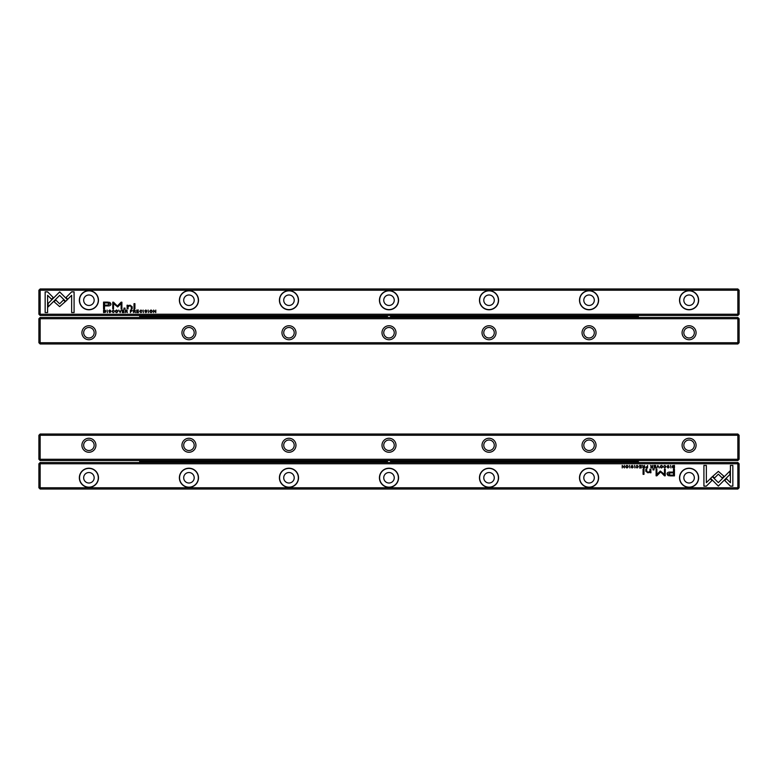 <?xml version="1.0" encoding="UTF-8"?>
<svg xmlns="http://www.w3.org/2000/svg" width="778" height="778" viewBox="0 0 778 778"><rect width="100%" height="100%" fill="white"/><g stroke="black" fill="none" stroke-linecap="round" stroke-linejoin="round"><path stroke-width="1.17" d="M390.284 462.521A1.624 1.624 0 0 0 390.284 460.518M387.716 460.518A1.624 1.624 0 0 0 387.716 462.521M139.68 460.518L139.68 461.169L218.073 461.169L222.323 461.879L222.323 461.169L387.162 461.169A1.877 1.877 0 0 1 387.415 460.518L387.162 461.169A1.877 1.877 0 0 0 387.162 461.879L387.415 462.521M390.585 460.518A1.877 1.877 0 0 1 390.838 461.169L390.585 460.518M338.43 461.967A4.503 3.18 0 0 0 339.49 462.054A4.503 3.18 0 0 0 340.54 461.967M337.681 462.521A4.999 3.54 180 0 1 336.359 461.986M342.612 461.986A4.999 3.54 180 0 1 341.289 462.521M316.422 461.967A4.503 3.18 0 0 0 317.482 462.054A4.503 3.18 0 0 0 318.533 461.967M315.674 462.521A4.999 3.54 180 0 1 314.351 461.986M320.604 461.986A4.999 3.54 180 0 1 319.281 462.521M294.424 461.967A4.503 3.18 0 0 0 295.475 462.054A4.503 3.18 0 0 0 296.525 461.967M293.676 462.521A4.999 3.54 180 0 1 292.353 461.986M298.596 461.986A4.999 3.54 180 0 1 297.274 462.521M272.417 461.967A4.503 3.18 0 0 0 273.467 462.054A4.503 3.18 0 0 0 274.517 461.967M271.668 462.521A4.999 3.54 180 0 1 270.345 461.986M276.589 461.986A4.999 3.54 180 0 1 275.266 462.521M250.409 461.967A4.503 3.18 0 0 0 251.459 462.054A4.503 3.18 0 0 0 252.51 461.967M249.66 462.521A4.999 3.54 180 0 1 248.338 461.986M254.581 461.986A4.999 3.54 180 0 1 253.258 462.521M228.401 461.967A4.503 3.18 0 0 0 229.452 462.054A4.503 3.18 0 0 0 230.512 461.967M227.653 462.521A4.999 3.54 180 0 1 226.33 461.986M232.583 461.986A4.999 3.54 180 0 1 231.261 462.521M351.539 461.082A4.503 3.18 180 0 0 350.489 460.994A4.503 3.18 180 0 0 349.439 461.082M352.288 460.518A4.999 3.54 0 0 1 353.65 461.082M347.328 461.082A4.999 3.54 0 0 1 348.69 460.518M329.532 461.082A4.503 3.18 180 0 0 328.481 460.994A4.503 3.18 180 0 0 327.431 461.082M330.28 460.518A4.999 3.54 0 0 1 331.642 461.082M325.321 461.082A4.999 3.54 0 0 1 326.682 460.518M307.534 461.082A4.503 3.18 180 0 0 306.474 460.994A4.503 3.18 180 0 0 305.423 461.082M308.283 460.518A4.999 3.54 0 0 1 309.634 461.082M303.313 461.082A4.999 3.54 0 0 1 304.675 460.518M285.526 461.082A4.503 3.18 180 0 0 284.466 460.994A4.503 3.18 180 0 0 283.416 461.082M286.275 460.518A4.999 3.54 0 0 1 287.627 461.082M281.305 461.082A4.999 3.54 0 0 1 282.667 460.518M263.518 461.082A4.503 3.18 180 0 0 262.468 460.994A4.503 3.18 180 0 0 261.408 461.082M264.267 460.518A4.999 3.54 0 0 1 265.629 461.082M259.307 461.082A4.999 3.54 0 0 1 260.659 460.518M241.511 461.082A4.503 3.18 180 0 0 240.46 460.994A4.503 3.18 180 0 0 239.4 461.082M242.259 460.518A4.999 3.54 0 0 1 243.621 461.082M237.3 461.082A4.999 3.54 0 0 1 238.652 460.518M426.461 461.967A4.503 3.18 0 0 0 427.511 462.054A4.503 3.18 0 0 0 428.561 461.967M425.712 462.521A4.999 3.54 180 0 1 424.389 461.986M430.633 461.986A4.999 3.54 180 0 1 429.31 462.521M448.468 461.967A4.503 3.18 0 0 0 449.519 462.054A4.503 3.18 0 0 0 450.569 461.967M447.72 462.521A4.999 3.54 180 0 1 446.397 461.986M452.64 461.986A4.999 3.54 180 0 1 451.318 462.521M470.466 461.967A4.503 3.18 0 0 0 471.526 462.054A4.503 3.18 0 0 0 472.577 461.967M469.718 462.521A4.999 3.54 180 0 1 468.395 461.986M474.648 461.986A4.999 3.54 180 0 1 473.325 462.521M492.474 461.967A4.503 3.18 0 0 0 493.534 462.054A4.503 3.18 0 0 0 494.584 461.967M491.725 462.521A4.999 3.54 180 0 1 490.403 461.986M496.656 461.986A4.999 3.54 180 0 1 495.333 462.521M514.482 461.967A4.503 3.18 0 0 0 515.532 462.054A4.503 3.18 0 0 0 516.592 461.967M513.733 462.521A4.999 3.54 180 0 1 512.41 461.986M518.663 461.986A4.999 3.54 180 0 1 517.341 462.521M536.489 461.967A4.503 3.18 0 0 0 537.54 462.054A4.503 3.18 0 0 0 538.6 461.967M535.741 462.521A4.999 3.54 180 0 1 534.418 461.986M540.671 461.986A4.999 3.54 180 0 1 539.349 462.521M439.57 461.082A4.503 3.18 180 0 0 438.51 460.994A4.503 3.18 180 0 0 437.46 461.082M440.319 460.518A4.999 3.54 0 0 1 441.671 461.082M435.349 461.082A4.999 3.54 0 0 1 436.711 460.518M461.578 461.082A4.503 3.18 180 0 0 460.518 460.994A4.503 3.18 180 0 0 459.467 461.082M462.327 460.518A4.999 3.54 0 0 1 463.678 461.082M457.357 461.082A4.999 3.54 0 0 1 458.719 460.518M483.576 461.082A4.503 3.18 180 0 0 482.525 460.994A4.503 3.18 180 0 0 481.475 461.082M484.324 460.518A4.999 3.54 0 0 1 485.686 461.082M479.365 461.082A4.999 3.54 0 0 1 480.726 460.518M505.583 461.082A4.503 3.18 180 0 0 504.533 460.994A4.503 3.18 180 0 0 503.483 461.082M506.332 460.518A4.999 3.54 0 0 1 507.694 461.082M501.372 461.082A4.999 3.54 0 0 1 502.734 460.518M527.591 461.082A4.503 3.18 180 0 0 526.541 460.994A4.503 3.18 180 0 0 525.49 461.082M528.34 460.518A4.999 3.54 0 0 1 529.701 461.082M523.38 461.082A4.999 3.54 0 0 1 524.742 460.518M608.26 461.967A4.503 3.18 0 0 0 610.37 461.967M607.511 462.521A4.999 3.54 180 0 1 606.188 461.986M612.442 461.986A4.999 3.54 180 0 1 611.119 462.521M599.361 461.082A4.503 3.18 180 0 0 597.261 461.082M600.11 460.518A4.999 3.54 0 0 1 601.472 461.082M595.151 461.082A4.999 3.54 0 0 1 596.512 460.518M630.268 461.967A4.503 3.18 0 0 0 632.368 461.967M629.519 462.521A4.999 3.54 180 0 1 628.196 461.986M634.44 461.986A4.999 3.54 180 0 1 633.117 462.521M621.369 461.082A4.503 3.18 180 0 0 619.259 461.082M622.118 460.518A4.999 3.54 0 0 1 623.479 461.082M617.158 461.082A4.999 3.54 0 0 1 618.51 460.518M586.252 461.967A4.503 3.18 0 0 0 588.363 461.967M585.503 462.521A4.999 3.54 180 0 1 584.181 461.986M590.434 461.986A4.999 3.54 180 0 1 589.111 462.521M561.881 462.521L562.387 461.967L561.385 462.521M568.212 461.967L562.387 461.967M583.889 462.521L584.395 461.967L583.393 462.521M590.22 461.967L584.395 461.967M605.897 462.521L606.402 461.967L605.401 462.521M612.218 461.967L606.402 461.967M627.904 462.521L628.41 461.967L627.399 462.521M634.226 461.967L628.41 461.967M638.32 461.879L637.824 461.879A0.885 0.622 90 0 0 636.822 461.879L615.816 461.879A0.885 0.622 90 0 0 614.815 461.879L593.809 461.879A0.885 0.622 90 0 0 592.807 461.879L571.801 461.879A0.885 0.622 90 0 0 570.799 461.879L558.176 461.879L558.176 461.169L638.32 461.169L638.32 462.521M636.822 461.879L637.007 462.521M637.639 462.521L637.824 461.879M614.815 461.879L614.999 462.521M615.631 462.521L615.816 461.879M592.807 461.879L592.992 462.521M593.624 462.521L593.809 461.879M570.799 461.879L570.984 462.521M571.616 462.521L571.801 461.879M390.585 462.521L390.838 461.879A1.877 1.877 0 0 0 390.838 461.169L553.926 461.169L558.176 461.519L558.176 462.521A0.749 0.535 180 0 0 558.176 462.482L558.176 461.879L554.043 461.879A0.885 0.622 90 0 0 553.051 461.879L553.226 462.521M638.32 461.169L638.32 460.518M558.176 461.169L558.176 460.518M616.73 460.518L616.73 461.082L623.907 461.082L623.907 460.518M594.723 460.518L594.723 461.082L601.9 461.082L601.9 460.518M572.715 460.518L572.715 461.082L579.892 461.082L579.892 460.518M564.245 461.967A4.503 3.18 0 0 0 566.355 461.967M563.496 462.521A4.999 3.54 180 0 1 562.173 461.986M568.426 461.986A4.999 3.54 180 0 1 567.104 462.521M577.354 461.082A4.503 3.18 180 0 0 575.253 461.082M578.103 460.518A4.999 3.54 0 0 1 579.464 461.082M573.143 461.082A4.999 3.54 0 0 1 574.504 460.518M549.599 316.033A4.503 3.18 180 0 0 548.548 315.946A4.503 3.18 180 0 0 547.488 316.033M545.388 316.033A4.999 3.54 0 0 1 546.74 315.479M550.347 315.479A4.999 3.54 0 0 1 551.709 316.033M534.126 317.482L534.632 316.918L533.63 317.482M540.447 316.918L534.632 316.918M512.119 317.482L512.624 316.918L511.623 317.482M518.449 316.918L512.624 316.918M490.111 317.482L490.617 316.918L489.615 317.482M496.442 316.918L490.617 316.918M468.103 317.482L468.619 316.918L467.607 317.482M474.434 316.918L468.619 316.918M446.105 317.482L446.611 316.918L445.599 317.482M452.426 316.918L446.611 316.918M424.098 317.482L424.603 316.918L423.592 317.482M430.419 316.918L424.603 316.918M226.038 317.482L226.544 316.918L225.542 317.482M232.359 316.918L226.544 316.918M248.046 317.482L248.552 316.918L247.54 317.482M254.367 316.918L248.552 316.918M270.054 317.482L270.559 316.918L269.548 317.482M276.375 316.918L270.559 316.918M292.061 317.482L292.567 316.918L291.555 317.482M298.382 316.918L292.567 316.918M314.059 317.482L314.575 316.918L313.563 317.482M320.39 316.918L314.575 316.918M336.067 317.482L336.573 316.918L335.571 317.482M342.398 316.918L336.573 316.918M358.075 317.482L358.58 316.918L357.579 317.482M364.405 316.918L358.58 316.918M402.09 317.482L402.596 316.918L401.584 317.482M408.411 316.918L402.596 316.918M387.162 316.831L367.994 316.831A0.885 0.622 90 0 0 366.992 316.831L345.986 316.831A0.885 0.622 90 0 0 344.985 316.831L323.979 316.831A0.885 0.622 90 0 0 322.977 316.831L301.971 316.831A0.885 0.622 90 0 0 300.979 316.831L279.973 316.831A0.885 0.622 90 0 0 278.971 316.831L257.965 316.831A0.885 0.622 90 0 0 256.964 316.831L235.958 316.831A0.885 0.622 90 0 0 234.956 316.831L222.323 316.831L222.323 316.121L387.162 316.121A1.877 1.877 0 0 0 387.162 316.831L387.415 317.482M390.585 317.482L390.838 316.831A1.877 1.877 0 0 0 390.838 316.121L390.585 315.479M366.992 316.831L367.177 317.482M367.809 317.482L367.994 316.831M344.985 316.831L345.169 317.482M345.802 317.482L345.986 316.831M322.977 316.831L323.162 317.482M323.794 317.482L323.979 316.831M300.979 316.831L301.154 317.482M301.796 317.482L301.971 316.831M278.971 316.831L279.156 317.482M279.788 317.482L279.973 316.831M256.964 316.831L257.148 317.482M257.781 317.482L257.965 316.831M234.956 316.831L235.141 317.482M235.773 317.482L235.958 316.831M218.073 316.121L222.323 316.481L222.323 317.482A0.749 0.535 180 0 0 222.323 317.443L222.323 316.831L208.203 316.831A0.885 0.622 90 0 0 207.201 316.831L186.195 316.831A0.885 0.622 90 0 0 185.193 316.831L164.187 316.831A0.885 0.622 90 0 0 163.186 316.831L142.179 316.831A0.885 0.622 90 0 0 141.178 316.831L139.68 316.831L139.68 316.121L218.073 316.121L218.073 315.479M390.838 316.121L553.926 316.121L558.176 316.481L558.176 317.482A0.749 0.535 180 0 0 558.176 317.443L558.176 316.831L554.043 316.831A0.885 0.622 90 0 0 553.051 316.831L553.226 317.482M553.868 317.482L554.043 316.831M553.051 316.831L532.045 316.831A0.885 0.622 90 0 0 531.043 316.831L531.228 317.482M531.86 317.482L532.045 316.831M531.043 316.831L510.037 316.831A0.885 0.622 90 0 0 509.036 316.831L509.22 317.482M509.853 317.482L510.037 316.831M509.036 316.831L488.03 316.831A0.885 0.622 90 0 0 487.028 316.831L487.213 317.482M487.845 317.482L488.03 316.831M487.028 316.831L466.022 316.831A0.885 0.622 90 0 0 465.02 316.831L465.205 317.482M465.837 317.482L466.022 316.831M465.02 316.831L444.014 316.831A0.885 0.622 90 0 0 443.013 316.831L443.197 317.482M443.83 317.482L444.014 316.831M443.013 316.831L422.007 316.831A0.885 0.622 90 0 0 421.005 316.831L421.19 317.482M421.822 317.482L422.007 316.831M421.005 316.831L399.999 316.831A0.885 0.622 90 0 0 399.007 316.831L399.182 317.482M399.824 317.482L399.999 316.831M399.007 316.831L390.838 316.831M387.415 315.479L387.162 316.121M553.926 316.121L553.926 315.479M544.96 315.479L544.96 316.033L552.137 316.033L552.137 315.479M522.952 315.479L522.952 316.033L530.129 316.033L530.129 315.479M500.944 315.479L500.944 316.033L508.122 316.033L508.122 315.479M478.937 315.479L478.937 316.033L486.114 316.033L486.114 315.479M456.929 315.479L456.929 316.033L464.106 316.033L464.106 315.479M434.921 315.479L434.921 316.033L442.108 316.033L442.108 315.479M412.914 315.479L412.914 316.033L420.101 316.033L420.101 315.479M368.908 315.479L368.908 316.033L376.085 316.033L376.085 315.479M346.9 315.479L346.9 316.033L354.078 316.033L354.078 315.479M324.893 315.479L324.893 316.033L332.07 316.033L332.07 315.479M302.885 315.479L302.885 316.033L310.062 316.033L310.062 315.479M280.877 315.479L280.877 316.033L288.064 316.033L288.064 315.479M258.87 315.479L258.87 316.033L266.057 316.033L266.057 315.479M236.872 315.479L236.872 316.033L244.049 316.033L244.049 315.479M222.323 316.121L222.323 315.479M200.646 316.918A4.503 3.18 0 0 0 201.697 317.006A4.503 3.18 0 0 0 202.747 316.918M199.897 317.482A4.999 3.54 180 0 1 198.575 316.938M204.818 316.938A4.999 3.54 180 0 1 203.496 317.482M191.748 316.033A4.503 3.18 180 0 0 190.698 315.946A4.503 3.18 180 0 0 189.638 316.033M187.537 316.033A4.999 3.54 0 0 1 188.889 315.479M192.497 315.479A4.999 3.54 0 0 1 193.858 316.033M213.756 316.033A4.503 3.18 180 0 0 212.695 315.946A4.503 3.18 180 0 0 211.645 316.033M209.535 316.033A4.999 3.54 0 0 1 210.896 315.479M214.504 315.479A4.999 3.54 0 0 1 215.856 316.033M178.639 316.918A4.503 3.18 0 0 0 179.689 317.006A4.503 3.18 0 0 0 180.739 316.918M177.89 317.482A4.999 3.54 180 0 1 176.567 316.938M182.811 316.938A4.999 3.54 180 0 1 181.488 317.482M169.74 316.033A4.503 3.18 180 0 0 168.69 315.946A4.503 3.18 180 0 0 167.63 316.033M165.529 316.033A4.999 3.54 0 0 1 166.881 315.479M170.489 315.479A4.999 3.54 0 0 1 171.85 316.033M209.107 315.479L209.107 316.033L216.294 316.033L216.294 315.479M187.099 315.479L187.099 316.033L194.286 316.033L194.286 315.479M165.101 315.479L165.101 316.033L172.278 316.033L172.278 315.479M143.094 315.479L143.094 316.033L150.271 316.033L150.271 315.479M139.68 315.479L139.68 316.121M207.201 316.831L207.386 317.482M208.018 317.482L208.203 316.831M185.193 316.831L185.378 317.482M186.01 317.482L186.195 316.831M163.186 316.831L163.37 317.482M164.002 317.482L164.187 316.831M141.178 316.831L141.363 317.482M141.995 317.482L142.179 316.831M139.68 317.482L139.68 316.831M198.283 317.482L198.789 316.918L197.777 317.482M204.604 316.918L198.789 316.918M176.275 317.482L176.781 316.918L175.77 317.482M182.597 316.918L176.781 316.918M154.268 317.482L154.773 316.918L153.772 317.482M160.589 316.918L154.773 316.918M147.732 316.033A4.503 3.18 180 0 0 146.682 315.946A4.503 3.18 180 0 0 145.632 316.033M143.522 316.033A4.999 3.54 0 0 1 144.883 315.479M148.481 315.479A4.999 3.54 0 0 1 149.843 316.033M120.162 312.591L121.203 310.062L119.968 312.202L118.771 310.062L120.162 312.591M67.404 299.656L59.663 291.906L48.148 303.449L48.148 306.902L59.663 295.368L65.653 301.358L67.404 299.656M45.153 291.876L45.153 312.571L47.594 312.571L47.594 295.3L51.543 299.248L53.264 297.527L47.614 291.876L45.153 291.876M59.624 306.61L65.216 301.699L63.485 299.977L59.634 303.838L55.783 300.016L54.061 301.738L59.624 306.61M114.172 311.91L113.15 312.338L112.382 311.336L113.15 310.296L114.162 310.723L113.189 310.023L111.983 311.346L113.15 312.63L114.172 311.91M131.394 310.062L130.422 310.062L130.422 312.591L130.792 311.482L132.309 310.762L131.394 310.062M107.442 312.591L107.072 310.062L107.442 312.591M136.733 312.591L138.503 312.591L137.103 312.289L137.103 311.433L138.416 311.433L137.103 311.132L137.103 310.364L138.474 310.062L136.733 310.062L136.733 312.591M116.564 310.023C114.872 310.899 114.872 311.764 116.564 312.63C118.246 311.764 118.246 310.899 116.564 310.023C118.246 310.899 118.246 311.764 116.564 312.63M134.477 310.062L133.485 310.062L133.485 312.591L133.865 311.453L135.469 312.591L134.895 311.317L135.411 310.723L134.477 310.062M145.136 311.852L145.797 312.63L146.857 311.861L145.165 310.714L146.76 310.655L145.826 310.023L144.766 310.743L146.468 311.9L145.136 311.852M71.644 291.876L65.994 297.527L67.725 299.248L71.644 295.329L71.644 312.571L74.085 312.571L74.085 291.876L71.644 291.876M739.1 314.224L739.1 290.223L737.845 288.969L40.155 288.969L40.155 314.224L737.845 314.224L737.845 290.223L38.9 290.223L38.9 314.224L40.155 315.479L737.845 315.479L739.1 314.224L737.845 314.224L737.845 315.479M698.654 300.22A9.569 9.569 0 0 1 684.3 308.506A9.569 9.569 0 0 1 684.3 291.945A9.569 9.569 0 0 1 698.654 300.22M198.507 300.22A9.569 9.569 0 0 1 184.162 308.506A9.569 9.569 0 0 1 184.162 291.945A9.569 9.569 0 0 1 198.507 300.22M398.569 300.22A9.569 9.569 0 0 1 384.215 308.506A9.569 9.569 0 0 1 384.215 291.945A9.569 9.569 0 0 1 398.569 300.22M98.475 300.22A9.569 9.569 0 0 1 84.131 308.506A9.569 9.569 0 0 1 84.131 291.945A9.569 9.569 0 0 1 98.475 300.22M598.622 300.22A9.569 9.569 0 0 1 584.278 308.506A9.569 9.569 0 0 1 584.278 291.945A9.569 9.569 0 0 1 598.622 300.22M298.538 300.22A9.569 9.569 0 0 1 284.184 308.506A9.569 9.569 0 0 1 284.184 291.945A9.569 9.569 0 0 1 298.538 300.22M498.591 300.22A9.569 9.569 0 0 1 484.247 308.506A9.569 9.569 0 0 1 484.247 291.945A9.569 9.569 0 0 1 498.591 300.22M107.471 302.117L103.552 302.117L103.552 308.885L104.515 308.885L104.515 305.91L107.51 305.91C109.834 306.026 110.972 305.375 110.933 303.955L109.941 302.428L107.471 302.117M143.473 312.591L143.103 310.062L143.473 312.591M104.34 310.062L103.552 310.062L103.552 312.591L105.477 312.289L105.818 311.365L105.331 310.286L104.34 310.062M117.692 306.97L121.125 303.566L121.125 308.837L121.903 308.837L121.903 302.175L121.125 302.175L117.332 306.046L113.53 302.175L112.752 302.175L112.752 308.837L113.52 308.837L113.52 303.556L117.692 306.97M141.888 311.91L140.867 312.338L140.098 311.336L140.867 310.296L141.878 310.723L140.896 310.023L139.7 311.346L140.867 312.63L141.888 311.91M126.367 310.062L125.384 310.062L125.384 312.591L125.754 311.453L127.359 312.591L126.785 311.317L127.3 310.723L126.367 310.062M151.039 310.023C149.357 310.899 149.357 311.764 151.039 312.63C152.731 311.764 152.731 310.899 151.039 310.023C152.731 310.899 152.731 311.764 151.039 312.63M148.491 312.591L148.121 310.062L148.491 312.591M122.311 312.591L124.081 312.591L122.681 312.289L122.681 311.433L123.994 311.433L122.681 311.132L122.681 310.364L124.052 310.062L122.311 310.062L122.311 312.591M153.587 312.591L153.937 310.451L155.785 312.591L155.785 310.062L155.444 312.124L153.587 310.062L153.587 312.591M134.011 308.885L134.925 308.885L134.925 303.663L134.011 303.663L134.011 308.885M109.115 311.852L109.766 312.63L110.826 311.861L109.134 310.714L110.729 310.655L109.795 310.023L108.745 310.743L110.437 311.9L109.115 311.852M123.974 308.885L125.025 308.885L125.025 308.098L123.974 308.098L123.974 308.885M127.125 306.415L127.125 308.885L128.049 308.885L128.049 306.882L129.848 305.647L131.278 306.843L131.278 308.885L132.182 308.885L132.182 306.736L130.072 305.161L128.01 305.871L127.952 305.239L127.047 305.239L127.125 306.415M40.155 288.969L38.9 290.223M40.155 315.479L40.155 314.224L38.9 314.224M737.845 288.969L737.845 290.223L739.1 290.223M83.664 300.22A5.252 5.252 0 0 1 91.541 295.679A5.252 5.252 0 0 1 91.541 304.772A5.252 5.252 0 0 1 83.664 300.22M98.291 300.22A9.375 9.375 0 0 0 84.228 292.1A9.375 9.375 0 0 0 84.228 308.351A9.375 9.375 0 0 0 98.291 300.22M183.696 300.22A5.252 5.252 0 0 1 191.573 295.679A5.252 5.252 0 0 1 191.573 304.772A5.252 5.252 0 0 1 183.696 300.22M198.322 300.22A9.375 9.375 0 0 0 184.25 292.1A9.375 9.375 0 0 0 184.25 308.351A9.375 9.375 0 0 0 198.322 300.22M283.717 300.22A5.252 5.252 0 0 1 291.594 295.679A5.252 5.252 0 0 1 291.594 304.772A5.252 5.252 0 0 1 283.717 300.22M298.353 300.22A9.375 9.375 0 0 0 284.281 292.1A9.375 9.375 0 0 0 284.281 308.351A9.375 9.375 0 0 0 298.353 300.22M383.749 300.22A5.252 5.252 0 0 1 391.626 295.679A5.252 5.252 0 0 1 391.626 304.772A5.252 5.252 0 0 1 383.749 300.22M398.375 300.22A9.375 9.375 0 0 0 384.313 292.1A9.375 9.375 0 0 0 384.313 308.351A9.375 9.375 0 0 0 398.375 300.22M483.78 300.22A5.252 5.252 0 0 1 491.657 295.679A5.252 5.252 0 0 1 491.657 304.772A5.252 5.252 0 0 1 483.78 300.22M498.406 300.22A9.375 9.375 0 0 0 484.344 292.1A9.375 9.375 0 0 0 484.344 308.351A9.375 9.375 0 0 0 498.406 300.22M583.801 300.22A5.252 5.252 0 0 1 591.679 295.679A5.252 5.252 0 0 1 591.679 304.772A5.252 5.252 0 0 1 583.801 300.22M598.438 300.22A9.375 9.375 0 0 0 584.366 292.1A9.375 9.375 0 0 0 584.366 308.351A9.375 9.375 0 0 0 598.438 300.22M683.833 300.22A5.252 5.252 0 0 1 691.71 295.679A5.252 5.252 0 0 1 691.71 304.772A5.252 5.252 0 0 1 683.833 300.22M698.459 300.22A9.375 9.375 0 0 0 684.397 292.1A9.375 9.375 0 0 0 684.397 308.351A9.375 9.375 0 0 0 698.459 300.22M107.383 305.132L109.679 304.023L107.383 302.905L104.515 302.905L104.515 305.132L107.383 305.132M134.409 311.142L135.002 310.762L133.865 310.383L134.409 311.142M104.524 312.289L105.429 311.365L103.931 310.344L103.931 312.289L104.524 312.289M116.564 310.305C117.721 310.986 117.721 311.667 116.564 312.338C117.721 311.667 117.721 310.986 116.564 310.305C115.407 310.976 115.407 311.657 116.564 312.338M126.299 311.142L126.902 310.762L125.754 310.383L126.299 311.142M131.336 311.171L131.92 310.762L130.792 310.354L131.336 311.171M151.039 310.305C152.196 310.986 152.196 311.667 151.039 312.338C152.196 311.667 152.196 310.986 151.039 310.305C149.882 310.976 149.882 311.657 151.039 312.338M156.631 316.918A4.503 3.18 0 0 0 157.681 317.006A4.503 3.18 0 0 0 158.741 316.918M155.882 317.482A4.999 3.54 180 0 1 154.559 316.938M160.813 316.938A4.999 3.54 180 0 1 159.49 317.482M737.845 460.518L40.155 460.518L40.155 459.273L737.845 459.273L737.845 435.262L40.155 435.262L40.155 459.273L38.9 459.273L38.9 435.262L40.155 435.262L40.155 434.017L737.845 434.017L739.1 435.262L739.1 459.273L737.845 460.518L737.845 459.273L739.1 459.273M38.9 459.273L40.155 460.518M396.002 445.269A7.002 7.002 0 0 1 385.499 451.328A7.002 7.002 0 0 1 385.499 439.2A7.002 7.002 0 0 1 396.002 445.269M596.055 445.269A7.002 7.002 0 0 1 585.552 451.328A7.002 7.002 0 0 1 585.552 439.2A7.002 7.002 0 0 1 596.055 445.269M496.033 445.269A7.002 7.002 0 0 1 485.53 451.328A7.002 7.002 0 0 1 485.53 439.2A7.002 7.002 0 0 1 496.033 445.269M95.918 445.269A7.002 7.002 0 0 1 85.415 451.328A7.002 7.002 0 0 1 85.415 439.2A7.002 7.002 0 0 1 95.918 445.269M295.971 445.269A7.002 7.002 0 0 1 285.468 451.328A7.002 7.002 0 0 1 285.468 439.2A7.002 7.002 0 0 1 295.971 445.269M696.086 445.269A7.002 7.002 0 0 1 685.583 451.328A7.002 7.002 0 0 1 685.583 439.2A7.002 7.002 0 0 1 696.086 445.269M195.949 445.269A7.002 7.002 0 0 1 185.446 451.328A7.002 7.002 0 0 1 185.446 439.2A7.002 7.002 0 0 1 195.949 445.269M737.845 434.017L737.845 435.262L739.1 435.262M38.9 435.262L40.155 434.017M694.336 445.269A5.252 5.252 0 0 0 686.459 440.718A5.252 5.252 0 0 0 686.459 449.81A5.252 5.252 0 0 0 694.336 445.269M594.304 445.269A5.252 5.252 0 0 0 586.427 440.718A5.252 5.252 0 0 0 586.427 449.81A5.252 5.252 0 0 0 594.304 445.269M494.283 445.269A5.252 5.252 0 0 0 486.406 440.718A5.252 5.252 0 0 0 486.406 449.81A5.252 5.252 0 0 0 494.283 445.269M394.251 445.269A5.252 5.252 0 0 0 386.374 440.718A5.252 5.252 0 0 0 386.374 449.81A5.252 5.252 0 0 0 394.251 445.269M294.22 445.269A5.252 5.252 0 0 0 286.343 440.718A5.252 5.252 0 0 0 286.343 449.81A5.252 5.252 0 0 0 294.22 445.269M194.199 445.269A5.252 5.252 0 0 0 186.321 440.718A5.252 5.252 0 0 0 186.321 449.81A5.252 5.252 0 0 0 194.199 445.269M94.167 445.269A5.252 5.252 0 0 0 86.29 440.718A5.252 5.252 0 0 0 86.29 449.81A5.252 5.252 0 0 0 94.167 445.269M373.547 316.033A4.503 3.18 180 0 0 372.497 315.946A4.503 3.18 180 0 0 371.446 316.033M369.336 316.033A4.999 3.54 0 0 1 370.698 315.479M374.296 315.479A4.999 3.54 0 0 1 375.657 316.033M40.155 317.482L737.845 317.482L737.845 318.727L40.155 318.727L40.155 342.738L737.845 342.738L737.845 318.727L739.1 318.727L739.1 342.738L737.845 342.738L737.845 343.983L40.155 343.983L38.9 342.738L38.9 318.727L40.155 317.482L40.155 318.727L38.9 318.727M739.1 318.727L737.845 317.482M381.998 332.731A7.002 7.002 0 0 1 392.501 326.672A7.002 7.002 0 0 1 392.501 338.8A7.002 7.002 0 0 1 381.998 332.731M181.945 332.731A7.002 7.002 0 0 1 192.448 326.672A7.002 7.002 0 0 1 192.448 338.8A7.002 7.002 0 0 1 181.945 332.731M281.967 332.731A7.002 7.002 0 0 1 292.47 326.672A7.002 7.002 0 0 1 292.47 338.8A7.002 7.002 0 0 1 281.967 332.731M682.082 332.731A7.002 7.002 0 0 1 692.585 326.672A7.002 7.002 0 0 1 692.585 338.8A7.002 7.002 0 0 1 682.082 332.731M482.029 332.731A7.002 7.002 0 0 1 492.532 326.672A7.002 7.002 0 0 1 492.532 338.8A7.002 7.002 0 0 1 482.029 332.731M81.914 332.731A7.002 7.002 0 0 1 92.417 326.672A7.002 7.002 0 0 1 92.417 338.8A7.002 7.002 0 0 1 81.914 332.731M582.051 332.731A7.002 7.002 0 0 1 592.554 326.672A7.002 7.002 0 0 1 592.554 338.8A7.002 7.002 0 0 1 582.051 332.731M40.155 343.983L40.155 342.738L38.9 342.738M739.1 342.738L737.845 343.983M83.664 332.731A5.252 5.252 0 0 0 91.541 337.282A5.252 5.252 0 0 0 91.541 328.19A5.252 5.252 0 0 0 83.664 332.731M183.696 332.731A5.252 5.252 0 0 0 191.573 337.282A5.252 5.252 0 0 0 191.573 328.19A5.252 5.252 0 0 0 183.696 332.731M283.717 332.731A5.252 5.252 0 0 0 291.594 337.282A5.252 5.252 0 0 0 291.594 328.19A5.252 5.252 0 0 0 283.717 332.731M383.749 332.731A5.252 5.252 0 0 0 391.626 337.282A5.252 5.252 0 0 0 391.626 328.19A5.252 5.252 0 0 0 383.749 332.731M483.78 332.731A5.252 5.252 0 0 0 491.657 337.282A5.252 5.252 0 0 0 491.657 328.19A5.252 5.252 0 0 0 483.78 332.731M583.801 332.731A5.252 5.252 0 0 0 591.679 337.282A5.252 5.252 0 0 0 591.679 328.19A5.252 5.252 0 0 0 583.801 332.731M683.833 332.731A5.252 5.252 0 0 0 691.71 337.282A5.252 5.252 0 0 0 691.71 328.19A5.252 5.252 0 0 0 683.833 332.731M404.453 316.918A4.503 3.18 0 0 0 405.503 317.006A4.503 3.18 0 0 0 406.554 316.918M408.625 316.938A4.999 3.54 180 0 1 407.302 317.482M403.704 317.482A4.999 3.54 180 0 1 402.382 316.938M360.438 316.918A4.503 3.18 0 0 0 361.488 317.006A4.503 3.18 0 0 0 362.548 316.918M364.619 316.938A4.999 3.54 180 0 1 363.297 317.482M359.689 317.482A4.999 3.54 180 0 1 358.366 316.938M417.562 316.033A4.503 3.18 180 0 0 416.512 315.946A4.503 3.18 180 0 0 415.452 316.033M413.351 316.033A4.999 3.54 0 0 1 414.703 315.479M418.311 315.479A4.999 3.54 0 0 1 419.673 316.033M657.838 465.409L656.797 467.938L658.032 465.798L659.229 467.938L657.838 465.409M710.596 478.344L718.337 486.094L729.852 474.551L729.852 471.098L718.337 482.632L712.347 476.642L710.596 478.344M732.847 486.124L732.847 465.429L730.406 465.429L730.406 482.7L726.457 478.752L724.736 480.473L730.386 486.124L732.847 486.124M718.376 471.39L712.784 476.301L714.515 478.023L718.366 474.162L722.217 477.984L723.939 476.262L718.376 471.39M663.829 466.09L664.85 465.662L665.618 466.664L664.85 467.704L663.838 467.277L664.811 467.977L666.017 466.654L664.85 465.37L663.829 466.09M646.606 467.938L647.578 467.938L647.578 465.409L647.208 466.518L645.691 467.238L646.606 467.938M670.558 465.409L670.928 467.938L670.558 465.409M641.266 465.409L639.497 465.409L640.897 465.711L640.897 466.567L639.584 466.567L640.897 466.868L640.897 467.636L639.526 467.938L641.266 467.938L641.266 465.409M661.436 467.977C663.128 467.101 663.128 466.236 661.436 465.37C659.754 466.236 659.754 467.101 661.436 467.977C659.754 467.101 659.754 466.236 661.436 465.37M643.523 467.938L644.515 467.938L644.515 465.409L644.135 466.547L642.531 465.409L643.105 466.683L642.589 467.277L643.523 467.938M632.864 466.148L632.203 465.37L631.143 466.139L632.835 467.286L631.24 467.345L632.174 467.977L633.234 467.257L631.532 466.1L632.864 466.148M706.356 486.124L712.006 480.473L710.275 478.752L706.356 482.671L706.356 465.429L703.915 465.429L703.915 486.124L706.356 486.124M38.9 463.776L38.9 487.777L40.155 489.031L737.845 489.031L737.845 463.776L40.155 463.776L40.155 487.777L739.1 487.777L739.1 463.776L737.845 462.521L40.155 462.521L38.9 463.776L40.155 463.776L40.155 462.521M79.346 477.78A9.569 9.569 0 0 1 93.7 469.494A9.569 9.569 0 0 1 93.7 486.056A9.569 9.569 0 0 1 79.346 477.78M579.493 477.78A9.569 9.569 0 0 1 593.838 469.494A9.569 9.569 0 0 1 593.838 486.056A9.569 9.569 0 0 1 579.493 477.78M379.431 477.78A9.569 9.569 0 0 1 393.785 469.494A9.569 9.569 0 0 1 393.785 486.056A9.569 9.569 0 0 1 379.431 477.78M679.525 477.78A9.569 9.569 0 0 1 693.869 469.494A9.569 9.569 0 0 1 693.869 486.056A9.569 9.569 0 0 1 679.525 477.78M179.378 477.78A9.569 9.569 0 0 1 193.722 469.494A9.569 9.569 0 0 1 193.722 486.056A9.569 9.569 0 0 1 179.378 477.78M479.462 477.78A9.569 9.569 0 0 1 493.806 469.494A9.569 9.569 0 0 1 493.806 486.056A9.569 9.569 0 0 1 479.462 477.78M279.409 477.78A9.569 9.569 0 0 1 293.753 469.494A9.569 9.569 0 0 1 293.753 486.056A9.569 9.569 0 0 1 279.409 477.78M670.529 475.883L674.448 475.883L674.448 469.115L673.485 469.115L673.485 472.09L670.49 472.09C668.166 471.974 667.028 472.625 667.067 474.045L668.059 475.572L670.529 475.883M634.527 465.409L634.897 467.938L634.527 465.409M673.66 467.938L674.448 467.938L674.448 465.409L672.523 465.711L672.182 466.635L672.669 467.714L673.66 467.938M660.308 471.03L656.875 474.434L656.875 469.163L656.097 469.163L656.097 475.825L656.875 475.825L660.668 471.954L664.47 475.825L665.248 475.825L665.248 469.163L664.48 469.163L664.48 474.444L660.308 471.03M636.112 466.09L637.133 465.662L637.902 466.664L637.133 467.704L636.122 467.277L637.104 467.977L638.3 466.654L637.133 465.37L636.112 466.09M651.633 467.938L652.616 467.938L652.616 465.409L652.246 466.547L650.641 465.409L651.215 466.683L650.7 467.277L651.633 467.938M626.961 467.977C628.643 467.101 628.643 466.236 626.961 465.37C625.269 466.236 625.269 467.101 626.961 467.977C625.269 467.101 625.269 466.236 626.961 465.37M629.509 465.409L629.879 467.938L629.509 465.409M655.689 465.409L653.919 465.409L655.319 465.711L655.319 466.567L654.006 466.567L655.319 466.868L655.319 467.636L653.948 467.938L655.689 467.938L655.689 465.409M624.413 465.409L624.063 467.549L622.215 465.409L622.215 467.938L622.556 465.876L624.413 467.938L624.413 465.409M643.99 469.115L643.075 469.115L643.075 474.337L643.99 474.337L643.99 469.115M668.885 466.148L668.234 465.37L667.174 466.139L668.866 467.286L667.271 467.345L668.205 467.977L669.255 467.257L667.563 466.1L668.885 466.148M654.026 469.115L652.975 469.115L652.975 469.902L654.026 469.902L654.026 469.115M650.875 471.585L650.875 469.115L649.951 469.115L649.951 471.118L648.152 472.353L646.722 471.157L646.722 469.115L645.818 469.115L645.818 471.264L647.928 472.839L649.99 472.129L650.048 472.761L650.953 472.761L650.875 471.585M737.845 489.031L739.1 487.777M737.845 462.521L737.845 463.776L739.1 463.776M40.155 489.031L40.155 487.777L38.9 487.777M694.336 477.78A5.252 5.252 0 0 1 686.459 482.321A5.252 5.252 0 0 1 686.459 473.228A5.252 5.252 0 0 1 694.336 477.78M679.709 477.78A9.375 9.375 0 0 0 693.772 485.9A9.375 9.375 0 0 0 693.772 469.649A9.375 9.375 0 0 0 679.709 477.78M594.304 477.78A5.252 5.252 0 0 1 586.427 482.321A5.252 5.252 0 0 1 586.427 473.228A5.252 5.252 0 0 1 594.304 477.78M579.678 477.78A9.375 9.375 0 0 0 593.75 485.9A9.375 9.375 0 0 0 593.75 469.649A9.375 9.375 0 0 0 579.678 477.78M494.283 477.78A5.252 5.252 0 0 1 486.406 482.321A5.252 5.252 0 0 1 486.406 473.228A5.252 5.252 0 0 1 494.283 477.78M479.647 477.78A9.375 9.375 0 0 0 493.719 485.9A9.375 9.375 0 0 0 493.719 469.649A9.375 9.375 0 0 0 479.647 477.78M394.251 477.78A5.252 5.252 0 0 1 386.374 482.321A5.252 5.252 0 0 1 386.374 473.228A5.252 5.252 0 0 1 394.251 477.78M379.625 477.78A9.375 9.375 0 0 0 393.687 485.9A9.375 9.375 0 0 0 393.687 469.649A9.375 9.375 0 0 0 379.625 477.78M294.22 477.78A5.252 5.252 0 0 1 286.343 482.321A5.252 5.252 0 0 1 286.343 473.228A5.252 5.252 0 0 1 294.22 477.78M279.594 477.78A9.375 9.375 0 0 0 293.656 485.9A9.375 9.375 0 0 0 293.656 469.649A9.375 9.375 0 0 0 279.594 477.78M194.199 477.78A5.252 5.252 0 0 1 186.321 482.321A5.252 5.252 0 0 1 186.321 473.228A5.252 5.252 0 0 1 194.199 477.78M179.562 477.78A9.375 9.375 0 0 0 193.634 485.9A9.375 9.375 0 0 0 193.634 469.649A9.375 9.375 0 0 0 179.562 477.78M94.167 477.78A5.252 5.252 0 0 1 86.29 482.321A5.252 5.252 0 0 1 86.29 473.228A5.252 5.252 0 0 1 94.167 477.78M79.541 477.78A9.375 9.375 0 0 0 93.603 485.9A9.375 9.375 0 0 0 93.603 469.649A9.375 9.375 0 0 0 79.541 477.78M670.617 472.868L668.321 473.977L670.617 475.095L673.485 475.095L673.485 472.868L670.617 472.868M643.591 466.858L642.998 467.238L644.135 467.617L643.591 466.858M673.476 465.711L672.571 466.635L674.069 467.656L674.069 465.711L673.476 465.711M661.436 467.695C660.279 467.014 660.279 466.333 661.436 465.662C660.279 466.333 660.279 467.014 661.436 467.695C662.593 467.024 662.593 466.343 661.436 465.662M651.701 466.858L651.098 467.238L652.246 467.617L651.701 466.858M646.664 466.829L646.08 467.238L647.208 467.646L646.664 466.829M626.961 467.695C625.804 467.014 625.804 466.333 626.961 465.662C625.804 466.333 625.804 467.014 626.961 467.695C628.118 467.024 628.118 466.343 626.961 465.662M390.284 317.482A1.624 1.624 0 0 0 390.284 315.479M387.716 315.479A1.624 1.624 0 0 0 387.716 317.482M338.43 316.918A4.503 3.18 0 0 0 339.49 317.006A4.503 3.18 0 0 0 340.54 316.918M342.612 316.938A4.999 3.54 180 0 1 341.289 317.482M337.681 317.482A4.999 3.54 180 0 1 336.359 316.938M316.422 316.918A4.503 3.18 0 0 0 317.482 317.006A4.503 3.18 0 0 0 318.533 316.918M320.604 316.938A4.999 3.54 180 0 1 319.281 317.482M315.674 317.482A4.999 3.54 180 0 1 314.351 316.938M294.424 316.918A4.503 3.18 0 0 0 295.475 317.006A4.503 3.18 0 0 0 296.525 316.918M298.596 316.938A4.999 3.54 180 0 1 297.274 317.482M293.676 317.482A4.999 3.54 180 0 1 292.353 316.938M272.417 316.918A4.503 3.18 0 0 0 273.467 317.006A4.503 3.18 0 0 0 274.517 316.918M276.589 316.938A4.999 3.54 180 0 1 275.266 317.482M271.668 317.482A4.999 3.54 180 0 1 270.345 316.938M250.409 316.918A4.503 3.18 0 0 0 251.459 317.006A4.503 3.18 0 0 0 252.51 316.918M254.581 316.938A4.999 3.54 180 0 1 253.258 317.482M249.66 317.482A4.999 3.54 180 0 1 248.338 316.938M228.401 316.918A4.503 3.18 0 0 0 229.452 317.006A4.503 3.18 0 0 0 230.512 316.918M232.583 316.938A4.999 3.54 180 0 1 231.261 317.482M227.653 317.482A4.999 3.54 180 0 1 226.33 316.938M351.539 316.033A4.503 3.18 180 0 0 350.489 315.946A4.503 3.18 180 0 0 349.439 316.033M347.328 316.033A4.999 3.54 0 0 1 348.69 315.479M352.288 315.479A4.999 3.54 0 0 1 353.65 316.033M329.532 316.033A4.503 3.18 180 0 0 328.481 315.946A4.503 3.18 180 0 0 327.431 316.033M325.321 316.033A4.999 3.54 0 0 1 326.682 315.479M330.28 315.479A4.999 3.54 0 0 1 331.642 316.033M307.534 316.033A4.503 3.18 180 0 0 306.474 315.946A4.503 3.18 180 0 0 305.423 316.033M303.313 316.033A4.999 3.54 0 0 1 304.675 315.479M308.283 315.479A4.999 3.54 0 0 1 309.634 316.033M285.526 316.033A4.503 3.18 180 0 0 284.466 315.946A4.503 3.18 180 0 0 283.416 316.033M281.305 316.033A4.999 3.54 0 0 1 282.667 315.479M286.275 315.479A4.999 3.54 0 0 1 287.627 316.033M263.518 316.033A4.503 3.18 180 0 0 262.468 315.946A4.503 3.18 180 0 0 261.408 316.033M259.307 316.033A4.999 3.54 0 0 1 260.659 315.479M264.267 315.479A4.999 3.54 0 0 1 265.629 316.033M241.511 316.033A4.503 3.18 180 0 0 240.46 315.946A4.503 3.18 180 0 0 239.4 316.033M237.3 316.033A4.999 3.54 0 0 1 238.652 315.479M242.259 315.479A4.999 3.54 0 0 1 243.621 316.033M426.461 316.918A4.503 3.18 0 0 0 427.511 317.006A4.503 3.18 0 0 0 428.561 316.918M430.633 316.938A4.999 3.54 180 0 1 429.31 317.482M425.712 317.482A4.999 3.54 180 0 1 424.389 316.938M448.468 316.918A4.503 3.18 0 0 0 449.519 317.006A4.503 3.18 0 0 0 450.569 316.918M452.64 316.938A4.999 3.54 180 0 1 451.318 317.482M447.72 317.482A4.999 3.54 180 0 1 446.397 316.938M470.466 316.918A4.503 3.18 0 0 0 471.526 317.006A4.503 3.18 0 0 0 472.577 316.918M474.648 316.938A4.999 3.54 180 0 1 473.325 317.482M469.718 317.482A4.999 3.54 180 0 1 468.395 316.938M492.474 316.918A4.503 3.18 0 0 0 493.534 317.006A4.503 3.18 0 0 0 494.584 316.918M496.656 316.938A4.999 3.54 180 0 1 495.333 317.482M491.725 317.482A4.999 3.54 180 0 1 490.403 316.938M514.482 316.918A4.503 3.18 0 0 0 515.532 317.006A4.503 3.18 0 0 0 516.592 316.918M518.663 316.938A4.999 3.54 180 0 1 517.341 317.482M513.733 317.482A4.999 3.54 180 0 1 512.41 316.938M536.489 316.918A4.503 3.18 0 0 0 537.54 317.006A4.503 3.18 0 0 0 538.6 316.918M540.671 316.938A4.999 3.54 180 0 1 539.349 317.482M535.741 317.482A4.999 3.54 180 0 1 534.418 316.938M439.57 316.033A4.503 3.18 180 0 0 438.51 315.946A4.503 3.18 180 0 0 437.46 316.033M435.349 316.033A4.999 3.54 0 0 1 436.711 315.479M440.319 315.479A4.999 3.54 0 0 1 441.671 316.033M461.578 316.033A4.503 3.18 180 0 0 460.518 315.946A4.503 3.18 180 0 0 459.467 316.033M457.357 316.033A4.999 3.54 0 0 1 458.719 315.479M462.327 315.479A4.999 3.54 0 0 1 463.678 316.033M483.576 316.033A4.503 3.18 180 0 0 482.525 315.946A4.503 3.18 180 0 0 481.475 316.033M479.365 316.033A4.999 3.54 0 0 1 480.726 315.479M484.324 315.479A4.999 3.54 0 0 1 485.686 316.033M505.583 316.033A4.503 3.18 180 0 0 504.533 315.946A4.503 3.18 180 0 0 503.483 316.033M501.372 316.033A4.999 3.54 0 0 1 502.734 315.479M506.332 315.479A4.999 3.54 0 0 1 507.694 316.033M549.599 461.082A4.503 3.18 180 0 0 548.548 460.994A4.503 3.18 180 0 0 547.488 461.082M550.347 460.518A4.999 3.54 0 0 1 551.709 461.082M545.388 461.082A4.999 3.54 0 0 1 546.74 460.518M527.591 316.033A4.503 3.18 180 0 0 526.541 315.946A4.503 3.18 180 0 0 525.49 316.033M523.38 316.033A4.999 3.54 0 0 1 524.742 315.479M528.34 315.479A4.999 3.54 0 0 1 529.701 316.033M608.26 316.918A4.503 3.18 0 0 0 610.37 316.918M612.442 316.938A4.999 3.54 180 0 1 611.119 317.482M607.511 317.482A4.999 3.54 180 0 1 606.188 316.938M599.361 316.033A4.503 3.18 180 0 0 597.261 316.033M595.151 316.033A4.999 3.54 0 0 1 596.512 315.479M600.11 315.479A4.999 3.54 0 0 1 601.472 316.033M200.646 461.967A4.503 3.18 0 0 0 201.697 462.054A4.503 3.18 0 0 0 202.747 461.967M204.818 461.986A4.999 3.54 180 0 1 203.496 462.521M199.897 462.521A4.999 3.54 180 0 1 198.575 461.986M630.268 316.918A4.503 3.18 0 0 0 632.368 316.918M634.44 316.938A4.999 3.54 180 0 1 633.117 317.482M629.519 317.482A4.999 3.54 180 0 1 628.196 316.938M191.748 461.082A4.503 3.18 180 0 0 190.698 460.994A4.503 3.18 180 0 0 189.638 461.082M192.497 460.518A4.999 3.54 0 0 1 193.858 461.082M187.537 461.082A4.999 3.54 0 0 1 188.889 460.518M621.369 316.033A4.503 3.18 180 0 0 619.259 316.033M617.158 316.033A4.999 3.54 0 0 1 618.51 315.479M622.118 315.479A4.999 3.54 0 0 1 623.479 316.033M213.756 461.082A4.503 3.18 180 0 0 212.695 460.994A4.503 3.18 180 0 0 211.645 461.082M214.504 460.518A4.999 3.54 0 0 1 215.856 461.082M209.535 461.082A4.999 3.54 0 0 1 210.896 460.518M586.252 316.918A4.503 3.18 0 0 0 588.363 316.918M590.434 316.938A4.999 3.54 180 0 1 589.111 317.482M585.503 317.482A4.999 3.54 180 0 1 584.181 316.938M561.881 317.482L562.387 316.918L561.385 317.482M568.212 316.918L562.387 316.918M583.889 317.482L584.395 316.918L583.393 317.482M590.22 316.918L584.395 316.918M605.897 317.482L606.402 316.918L605.401 317.482M612.218 316.918L606.402 316.918M627.904 317.482L628.41 316.918L627.399 317.482M634.226 316.918L628.41 316.918M638.32 316.831L637.824 316.831A0.885 0.622 90 0 0 636.822 316.831L615.816 316.831A0.885 0.622 90 0 0 614.815 316.831L593.809 316.831A0.885 0.622 90 0 0 592.807 316.831L571.801 316.831A0.885 0.622 90 0 0 570.799 316.831L558.176 316.831L558.176 316.121L638.32 316.121L638.32 317.482M636.822 316.831L637.007 317.482M637.639 317.482L637.824 316.831M614.815 316.831L614.999 317.482M615.631 317.482L615.816 316.831M592.807 316.831L592.992 317.482M593.624 317.482L593.809 316.831M570.799 316.831L570.984 317.482M571.616 317.482L571.801 316.831M638.32 316.121L638.32 315.479M558.176 316.121L558.176 315.479M616.73 315.479L616.73 316.033L623.907 316.033L623.907 315.479M594.723 315.479L594.723 316.033L601.9 316.033L601.9 315.479M572.715 315.479L572.715 316.033L579.892 316.033L579.892 315.479M178.639 461.967A4.503 3.18 0 0 0 179.689 462.054A4.503 3.18 0 0 0 180.739 461.967M182.811 461.986A4.999 3.54 180 0 1 181.488 462.521M177.89 462.521A4.999 3.54 180 0 1 176.567 461.986M169.74 461.082A4.503 3.18 180 0 0 168.69 460.994A4.503 3.18 180 0 0 167.63 461.082M170.489 460.518A4.999 3.54 0 0 1 171.85 461.082M165.529 461.082A4.999 3.54 0 0 1 166.881 460.518M564.245 316.918A4.503 3.18 0 0 0 566.355 316.918M568.426 316.938A4.999 3.54 180 0 1 567.104 317.482M563.496 317.482A4.999 3.54 180 0 1 562.173 316.938M577.354 316.033A4.503 3.18 180 0 0 575.253 316.033M573.143 316.033A4.999 3.54 0 0 1 574.504 315.479M578.103 315.479A4.999 3.54 0 0 1 579.464 316.033M218.073 461.169L218.073 460.518M209.107 460.518L209.107 461.082L216.294 461.082L216.294 460.518M187.099 460.518L187.099 461.082L194.286 461.082L194.286 460.518M165.101 460.518L165.101 461.082L172.278 461.082L172.278 460.518M143.094 460.518L143.094 461.082L150.271 461.082L150.271 460.518M387.162 461.879L367.994 461.879A0.885 0.622 90 0 0 366.992 461.879L345.986 461.879A0.885 0.622 90 0 0 344.985 461.879L323.979 461.879A0.885 0.622 90 0 0 322.977 461.879L301.971 461.879A0.885 0.622 90 0 0 300.979 461.879L279.973 461.879A0.885 0.622 90 0 0 278.971 461.879L257.965 461.879A0.885 0.622 90 0 0 256.964 461.879L235.958 461.879A0.885 0.622 90 0 0 234.956 461.879L208.203 461.879A0.885 0.622 90 0 0 207.201 461.879L186.195 461.879A0.885 0.622 90 0 0 185.193 461.879L164.187 461.879A0.885 0.622 90 0 0 163.186 461.879L142.179 461.879A0.885 0.622 90 0 0 141.178 461.879L139.68 461.879L139.68 461.169M222.323 461.879L222.323 462.482A0.749 0.535 180 0 1 222.323 462.521L222.323 461.879M207.201 461.879L207.386 462.521M208.018 462.521L208.203 461.879M185.193 461.879L185.378 462.521M186.01 462.521L186.195 461.879M163.186 461.879L163.37 462.521M164.002 462.521L164.187 461.879M141.178 461.879L141.363 462.521M141.995 462.521L142.179 461.879M139.68 462.521L139.68 461.879M198.283 462.521L198.789 461.967L197.777 462.521M204.604 461.967L198.789 461.967M176.275 462.521L176.781 461.967L175.77 462.521M182.597 461.967L176.781 461.967M154.268 462.521L154.773 461.967L153.772 462.521M160.589 461.967L154.773 461.967M147.732 461.082A4.503 3.18 180 0 0 146.682 460.994A4.503 3.18 180 0 0 145.632 461.082M148.481 460.518A4.999 3.54 0 0 1 149.843 461.082M143.522 461.082A4.999 3.54 0 0 1 144.883 460.518M156.631 461.967A4.503 3.18 0 0 0 157.681 462.054A4.503 3.18 0 0 0 158.741 461.967M160.813 461.986A4.999 3.54 180 0 1 159.49 462.521M155.882 462.521A4.999 3.54 180 0 1 154.559 461.986M534.126 462.521L534.632 461.967L533.63 462.521M540.447 461.967L534.632 461.967M512.119 462.521L512.624 461.967L511.623 462.521M518.449 461.967L512.624 461.967M490.111 462.521L490.617 461.967L489.615 462.521M496.442 461.967L490.617 461.967M468.103 462.521L468.619 461.967L467.607 462.521M474.434 461.967L468.619 461.967M446.105 462.521L446.611 461.967L445.599 462.521M452.426 461.967L446.611 461.967M424.098 462.521L424.603 461.967L423.592 462.521M430.419 461.967L424.603 461.967M226.038 462.521L226.544 461.967L225.542 462.521M232.359 461.967L226.544 461.967M248.046 462.521L248.552 461.967L247.54 462.521M254.367 461.967L248.552 461.967M270.054 462.521L270.559 461.967L269.548 462.521M276.375 461.967L270.559 461.967M292.061 462.521L292.567 461.967L291.555 462.521M298.382 461.967L292.567 461.967M314.059 462.521L314.575 461.967L313.563 462.521M320.39 461.967L314.575 461.967M336.067 462.521L336.573 461.967L335.571 462.521M342.398 461.967L336.573 461.967M358.075 462.521L358.58 461.967L357.579 462.521M364.405 461.967L358.58 461.967M402.09 462.521L402.596 461.967L401.584 462.521M408.411 461.967L402.596 461.967M366.992 461.879L367.177 462.521M367.809 462.521L367.994 461.879M344.985 461.879L345.169 462.521M345.802 462.521L345.986 461.879M322.977 461.879L323.162 462.521M323.794 462.521L323.979 461.879M300.979 461.879L301.154 462.521M301.796 462.521L301.971 461.879M278.971 461.879L279.156 462.521M279.788 462.521L279.973 461.879M256.964 461.879L257.148 462.521M257.781 462.521L257.965 461.879M234.956 461.879L235.141 462.521M235.773 462.521L235.958 461.879M553.868 462.521L554.043 461.879M553.051 461.879L532.045 461.879A0.885 0.622 90 0 0 531.043 461.879L531.228 462.521M531.86 462.521L532.045 461.879M531.043 461.879L510.037 461.879A0.885 0.622 90 0 0 509.036 461.879L509.22 462.521M509.853 462.521L510.037 461.879M509.036 461.879L488.03 461.879A0.885 0.622 90 0 0 487.028 461.879L487.213 462.521M487.845 462.521L488.03 461.879M487.028 461.879L466.022 461.879A0.885 0.622 90 0 0 465.02 461.879L465.205 462.521M465.837 462.521L466.022 461.879M465.02 461.879L444.014 461.879A0.885 0.622 90 0 0 443.013 461.879L443.197 462.521M443.83 462.521L444.014 461.879M443.013 461.879L422.007 461.879A0.885 0.622 90 0 0 421.005 461.879L421.19 462.521M421.822 462.521L422.007 461.879M421.005 461.879L399.999 461.879A0.885 0.622 90 0 0 399.007 461.879L399.182 462.521M399.824 462.521L399.999 461.879M399.007 461.879L390.838 461.879M553.926 461.169L553.926 460.518M544.96 460.518L544.96 461.082L552.137 461.082L552.137 460.518M522.952 460.518L522.952 461.082L530.129 461.082L530.129 460.518M500.944 460.518L500.944 461.082L508.122 461.082L508.122 460.518M478.937 460.518L478.937 461.082L486.114 461.082L486.114 460.518M456.929 460.518L456.929 461.082L464.106 461.082L464.106 460.518M434.921 460.518L434.921 461.082L442.108 461.082L442.108 460.518M412.914 460.518L412.914 461.082L420.101 461.082L420.101 460.518M368.908 460.518L368.908 461.082L376.085 461.082L376.085 460.518M346.9 460.518L346.9 461.082L354.078 461.082L354.078 460.518M324.893 460.518L324.893 461.082L332.07 461.082L332.07 460.518M302.885 460.518L302.885 461.082L310.062 461.082L310.062 460.518M280.877 460.518L280.877 461.082L288.064 461.082L288.064 460.518M258.87 460.518L258.87 461.082L266.057 461.082L266.057 460.518M236.872 460.518L236.872 461.082L244.049 461.082L244.049 460.518M222.323 461.169L222.323 460.518M373.547 461.082A4.503 3.18 180 0 0 372.497 460.994A4.503 3.18 180 0 0 371.446 461.082M374.296 460.518A4.999 3.54 0 0 1 375.657 461.082M369.336 461.082A4.999 3.54 0 0 1 370.698 460.518M404.453 461.967A4.503 3.18 0 0 0 405.503 462.054A4.503 3.18 0 0 0 406.554 461.967M403.704 462.521A4.999 3.54 180 0 1 402.382 461.986M408.625 461.986A4.999 3.54 180 0 1 407.302 462.521M360.438 461.967A4.503 3.18 0 0 0 361.488 462.054A4.503 3.18 0 0 0 362.548 461.967M359.689 462.521A4.999 3.54 180 0 1 358.366 461.986M364.619 461.986A4.999 3.54 180 0 1 363.297 462.521M417.562 461.082A4.503 3.18 180 0 0 416.512 460.994A4.503 3.18 180 0 0 415.452 461.082M418.311 460.518A4.999 3.54 0 0 1 419.673 461.082M413.351 461.082A4.999 3.54 0 0 1 414.703 460.518M568.718 462.521L569.214 462.521M590.726 462.521L591.222 462.521M612.733 462.521L613.229 462.521M634.731 462.521L635.237 462.521M540.963 317.482L541.459 317.482M518.955 317.482L519.451 317.482M496.947 317.482L497.443 317.482M474.94 317.482L475.436 317.482M452.932 317.482L453.438 317.482M430.924 317.482L431.43 317.482M232.875 317.482L233.371 317.482M254.873 317.482L255.379 317.482M276.88 317.482L277.386 317.482M298.888 317.482L299.394 317.482M320.896 317.482L321.392 317.482M342.904 317.482L343.399 317.482M364.911 317.482L365.407 317.482M408.917 317.482L409.423 317.482M205.11 317.482L205.616 317.482M183.102 317.482L183.608 317.482M161.104 317.482L161.6 317.482M568.718 317.482L569.214 317.482M590.726 317.482L591.222 317.482M612.733 317.482L613.229 317.482M634.731 317.482L635.237 317.482M205.11 462.521L205.616 462.521M183.102 462.521L183.608 462.521M161.104 462.521L161.6 462.521M540.963 462.521L541.459 462.521M518.955 462.521L519.451 462.521M496.947 462.521L497.443 462.521M474.94 462.521L475.436 462.521M452.932 462.521L453.438 462.521M430.924 462.521L431.43 462.521M232.875 462.074L233.371 462.521M254.883 462.074L255.379 462.521M276.88 462.074L277.386 462.521M298.888 462.074L299.394 462.521M320.896 462.074L321.392 462.521M342.904 462.074L343.399 462.521M364.911 462.074L365.407 462.521M408.917 462.521L409.423 462.521M573.085 460.518L573.085 461.082M595.092 460.518L595.092 461.082M617.1 460.518L617.1 461.082M623.528 460.518L623.528 461.082M579.522 460.518L579.522 461.082M601.52 460.518L601.52 461.082M457.308 315.479L457.308 316.033M545.329 315.479L545.329 316.033M369.278 315.479L369.278 316.033M347.27 315.479L347.27 316.033M523.322 315.479L523.322 316.033M303.264 315.479L303.264 316.033M501.314 315.479L501.314 316.033M281.257 315.479L281.257 316.033M413.293 315.479L413.293 316.033M325.272 315.479L325.272 316.033M237.241 315.479L237.241 316.033M259.249 315.479L259.249 316.033M435.301 315.479L435.301 316.033M479.316 315.479L479.316 316.033M309.693 315.479L309.693 316.033M485.744 315.479L485.744 316.033M463.737 315.479L463.737 316.033M265.677 315.479L265.677 316.033M353.708 315.479L353.708 316.033M551.758 315.479L551.758 316.033M441.729 315.479L441.729 316.033M287.685 315.479L287.685 316.033M243.67 315.479L243.67 316.033M331.7 315.479L331.7 316.033M529.75 315.479L529.75 316.033M419.721 315.479L419.721 316.033M507.752 315.479L507.752 316.033M375.706 315.479L375.706 316.033M209.486 315.479L209.486 316.033M187.479 315.479L187.479 316.033M165.471 315.479L165.471 316.033M143.463 315.479L143.463 316.033M171.899 315.479L171.899 316.033M215.914 315.479L215.914 316.033M193.907 315.479L193.907 316.033M149.891 315.479L149.891 316.033M573.085 315.479L573.085 316.033M595.092 315.479L595.092 316.033M617.1 315.479L617.1 316.033M623.528 315.479L623.528 316.033M579.522 315.479L579.522 316.033M601.52 315.479L601.52 316.033M209.486 460.518L209.486 461.082M187.479 460.518L187.479 461.082M165.471 460.518L165.471 461.082M143.463 460.518L143.463 461.082M171.899 460.518L171.899 461.082M215.914 460.518L215.914 461.082M193.907 460.518L193.907 461.082M149.891 460.518L149.891 461.082M457.308 460.518L457.308 461.082M545.329 460.518L545.329 461.082M369.278 460.518L369.278 461.082M347.27 460.518L347.27 461.082M523.322 460.518L523.322 461.082M303.264 460.518L303.264 461.082M501.314 460.518L501.314 461.082M281.257 460.518L281.257 461.082M413.293 460.518L413.293 461.082M325.272 460.518L325.272 461.082M237.241 460.518L237.241 461.082M259.249 460.518L259.249 461.082M435.301 460.518L435.301 461.082M479.316 460.518L479.316 461.082M309.693 460.518L309.693 461.082M485.744 460.518L485.744 461.082M463.737 460.518L463.737 461.082M265.677 460.518L265.677 461.082M353.708 460.518L353.708 461.082M551.758 460.518L551.758 461.082M441.729 460.518L441.729 461.082M287.685 460.518L287.685 461.082M243.67 460.518L243.67 461.082M331.7 460.518L331.7 461.082M529.75 460.518L529.75 461.082M419.721 460.518L419.721 461.082M507.752 460.518L507.752 461.082M375.706 460.518L375.706 461.082"/></g></svg>
